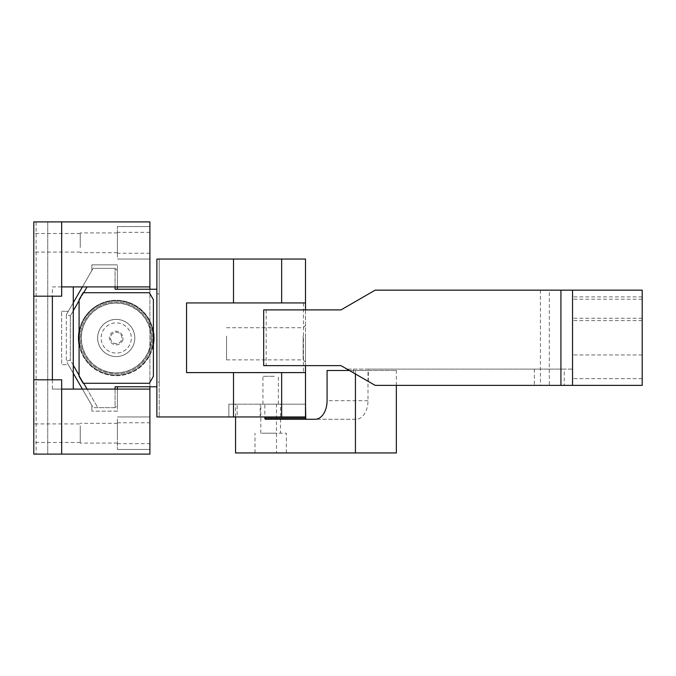 <?xml version="1.0" encoding="UTF-8"?>
<svg xmlns="http://www.w3.org/2000/svg" width="676" height="676" viewBox="0 0 676 676"><rect width="100%" height="100%" fill="white"/><g stroke="black" fill="none" stroke-linecap="round" stroke-linejoin="round"><path stroke-width="0.51" stroke-dasharray="3.38 2.54" d="M79.084 300.702L79.084 299.688L83.106 292.716L149.371 292.716L153.393 299.688L153.393 344.591A37.738 37.738 0 0 1 98.147 371.116A37.738 37.738 0 0 1 83.123 319.909A37.738 37.738 0 0 1 134.33 304.884A37.738 37.738 0 0 1 149.354 356.091A37.738 37.738 0 0 1 79.084 344.591L79.084 300.702L83.689 292.716M79.084 375.298L83.689 383.284L83.106 383.284L79.084 376.312L79.084 344.591M83.689 383.284L149.371 383.284L153.393 376.312L153.393 344.591M87.043 286.911L70.329 315.853L70.329 360.147L70.329 315.853L73.278 310.757M73.278 365.243L70.329 360.147L66.307 361.221L93.127 407.662L66.307 361.221L66.307 314.779L93.127 268.338L115.072 268.338L117.396 270.662L117.396 286.911L73.278 286.911L73.278 389.089L117.396 389.089L117.396 405.338L115.072 407.662L117.396 405.338L117.396 386.765L115.072 386.765L115.072 407.662L97.766 407.662L70.329 360.147L66.307 361.221L66.307 314.779L70.329 315.853L66.307 314.779L93.127 268.338L115.072 268.338L117.396 270.662L117.396 289.235L115.072 289.235L156.874 289.235L156.874 293.883L159.198 293.883L156.874 293.883L156.874 289.235L156.874 416.957L305.493 416.957L305.493 404.18L237.158 404.18L237.158 416.957L305.493 416.957L305.493 404.18L260.184 404.18L260.184 416.957M115.072 389.089L115.072 407.662L93.127 407.662L97.766 407.662L87.043 389.089M115.072 286.911L115.072 268.338L115.072 289.235L117.396 289.235M156.874 386.765L156.874 382.117L159.198 382.117L159.198 259.043L159.198 416.957L159.198 382.117L156.874 382.117L156.874 386.765L117.396 386.765M237.158 416.957L305.493 416.957L305.493 259.043L156.874 259.043L156.874 289.235M303.465 302.933L303.465 372.603L305.493 372.603L305.493 302.933L186.559 302.933M186.559 372.603L303.465 372.603M305.493 334.992L305.493 362.192L305.493 334.992M303.169 336.107L303.169 359.869L303.169 336.107M226.536 336.107L226.536 359.869L226.536 336.107M79.084 331.409A37.738 37.738 0 0 1 153.393 331.409M274.355 376.312L262.939 376.312L274.355 376.312M237.158 404.18L228.86 404.18L228.86 416.957L228.86 404.18L260.184 404.18M266.961 404.18L278.377 404.18L266.961 404.18M80.241 247.526L80.241 232.924L80.241 247.526M117.396 247.526L117.396 232.924L117.396 247.526M80.241 247.247L80.241 233.507L80.241 247.247M117.396 233.626L117.396 253.238L117.396 233.626M33.8 238.341L33.8 252.08L33.8 238.341M149.903 251.962L149.903 232.341L149.903 251.962M33.8 221.897L33.8 454.103L47.734 454.103L33.8 454.103L36.124 454.103L36.124 221.897L149.903 221.897L149.903 454.103L36.124 454.103L36.124 221.897L33.8 221.897L33.8 454.103L33.8 221.897L47.734 221.897L47.734 454.103L47.734 221.897L33.8 221.897M33.8 438.217L33.8 422.762L33.8 438.217M33.8 247.805L33.8 232.341L33.8 247.805M149.903 289.235L149.903 386.765M149.903 228.53L149.903 259.043L149.903 228.53M149.903 447.47L149.903 416.957L149.903 447.47M149.903 442.374L149.903 422.762L149.903 442.374M117.396 438.217L117.396 422.762L117.396 438.217M117.396 247.805L117.396 232.341L117.396 247.805M61.668 221.897L61.668 286.911L52.373 286.911L52.373 296.198L33.8 296.198M73.278 286.911L52.373 286.911M117.396 286.911L117.396 264.857L117.396 286.911L149.903 286.911M73.278 373.287L68.318 364.702L61.668 364.702L61.668 311.298L61.668 364.702L68.318 364.702L91.852 405.465L91.852 411.143L91.852 405.465L82.396 389.089M117.396 411.143L91.852 411.143L117.396 411.143L117.396 389.089L117.396 411.143M117.396 389.089L149.903 389.089M82.396 286.911L91.852 270.535L91.852 264.857L117.396 264.857L91.852 264.857L91.852 270.535L73.278 302.713M61.668 311.298L68.318 311.298L61.668 311.298M73.278 389.089L52.373 389.089L61.668 389.089L61.668 454.103M117.396 257.057L117.396 226.536L117.396 257.057M117.396 418.943L117.396 449.464L117.396 418.943M33.8 428.753L33.8 437.659L33.8 423.92L80.241 423.92L80.241 442.493L80.241 423.92M80.241 442.493L33.8 442.493L33.8 437.659M33.8 379.802L61.668 379.802L61.668 389.089M61.668 286.911L61.668 296.198L52.373 296.198M52.373 379.802L52.373 389.089M117.396 437.938L117.396 423.337L117.396 437.938M80.241 428.474L80.241 443.076L80.241 428.474M111.227 335.262A5.712 5.712 0 0 1 118.976 332.989A5.712 5.712 0 0 1 121.249 340.738A5.712 5.712 0 0 1 113.5 343.011A5.712 5.712 0 0 1 111.227 335.262A5.712 5.712 0 0 1 118.976 332.989A5.712 5.712 0 0 1 121.249 340.738L120.328 341.98C116.111 346.83 107.83 340.721 111.227 335.262M122.263 341.295C124.147 337.637 122.914 334.383 118.57 331.536C114.743 330.615 111.954 331.671 110.205 334.704A6.87 6.87 0 0 0 121.156 342.791A6.87 6.87 0 0 0 122.263 341.295M98.983 306.414A35.997 35.997 0 0 0 122.947 373.363A35.997 35.997 0 0 0 147.824 320.745A35.997 35.997 0 0 0 98.983 306.414A35.997 35.997 0 0 0 125.651 372.738A35.997 35.997 0 0 0 147.824 320.745A35.997 35.997 0 0 0 98.983 306.414M123.167 374.504A37.155 37.155 0 0 1 98.426 305.391A37.155 37.155 0 0 1 148.838 320.187A37.155 37.155 0 0 1 123.167 374.504M98.426 305.391A37.155 37.155 0 0 0 98.426 370.609A37.155 37.155 0 0 0 153.393 338A37.155 37.155 0 0 0 134.051 305.391C122.17 299.35 110.298 299.35 98.426 305.391C73 317.745 73 358.255 98.426 370.609C110.298 376.65 122.17 376.65 134.051 370.609C159.468 358.255 159.468 317.745 134.051 305.391C122.17 299.35 110.298 299.35 98.426 305.391A37.155 37.155 0 0 0 98.426 370.609A37.155 37.155 0 0 0 153.393 338A37.155 37.155 0 0 0 98.426 305.391C73 317.745 73 358.255 98.426 370.609C110.298 376.65 122.17 376.65 134.051 370.609C159.468 358.255 159.468 317.745 134.051 305.391C122.17 299.35 110.298 299.35 98.426 305.391A37.155 37.155 0 0 0 125.956 373.862A37.155 37.155 0 0 0 148.838 320.187A37.155 37.155 0 0 0 98.426 305.391M99.482 368.673A34.949 34.949 0 0 1 85.565 321.244A34.949 34.949 0 0 1 132.995 307.326A34.949 34.949 0 0 1 146.903 354.756A34.949 34.949 0 0 1 99.482 368.673A34.949 34.949 0 0 1 85.565 321.244A34.949 34.949 0 0 1 132.995 307.326C149.607 315.861 156.283 338.6 146.903 354.756C138.377 371.377 115.638 378.045 99.482 368.673A34.949 34.949 0 0 1 85.565 321.244A34.949 34.949 0 0 1 132.995 307.326A34.949 34.949 0 0 1 146.903 354.756A34.949 34.949 0 0 1 99.482 368.673A34.949 34.949 0 0 1 85.565 321.244A34.949 34.949 0 0 1 132.995 307.326A34.949 34.949 0 0 1 146.903 354.756A34.949 34.949 0 0 1 99.482 368.673M107.332 321.7A18.573 18.573 0 0 0 99.93 346.906A18.573 18.573 0 0 0 125.144 354.3A18.573 18.573 0 0 0 132.538 329.094A18.573 18.573 0 0 0 98.392 343.18A18.573 18.573 0 0 0 125.144 354.3A18.573 18.573 0 0 0 132.538 329.094A18.573 18.573 0 0 0 98.392 343.18A18.573 18.573 0 0 0 125.144 354.3A18.573 18.573 0 0 0 132.538 329.094A18.573 18.573 0 0 0 107.332 321.7M116.238 303.169A34.831 34.831 0 0 1 151.069 338A34.831 34.831 0 0 1 116.238 372.831A34.831 34.831 0 0 1 81.407 338A34.831 34.831 0 0 1 116.238 303.169A34.831 34.831 0 0 1 151.069 338A34.831 34.831 0 0 1 116.238 372.831A34.831 34.831 0 0 1 81.407 338A34.831 34.831 0 0 1 116.238 303.169M116.238 375.155A37.155 37.155 0 0 1 79.084 338A37.155 37.155 0 0 1 116.238 300.845A37.155 37.155 0 0 1 153.393 338A37.155 37.155 0 0 1 116.238 375.155A37.155 37.155 0 0 1 79.084 338A37.155 37.155 0 0 1 116.238 300.845A37.155 37.155 0 0 1 153.393 338A37.155 37.155 0 0 1 116.238 375.155M642.2 314.416L642.2 296.899L642.2 314.416M572.538 314.416L572.538 296.899L572.538 314.416M572.538 290.165L572.538 385.371L642.2 385.371L642.2 290.165L572.538 290.165L572.538 385.371L375.163 385.371L572.538 385.371L572.538 290.165L549.318 290.165L549.318 385.371M572.538 361.119L572.538 378.636L572.538 361.119M266.183 309.904L266.183 365.631L263.691 365.631L263.691 309.904L340.974 309.904L375.163 290.165L549.318 290.165M642.2 361.119L642.2 378.636L642.2 361.119M642.2 304.175L642.2 318.261L642.2 304.175M572.538 304.175L572.538 318.261L572.538 304.175M266.183 365.631L340.974 365.631L347.008 369.113L564.24 369.113L564.24 385.371M540.437 290.165L540.437 385.371M353.421 372.822L353.421 369.113L347.008 369.113L375.163 385.371L353.421 372.822L375.163 385.371L572.538 385.371L572.538 369.113L564.24 369.113M368.352 381.441L368.352 369.113L572.538 369.113M368.352 369.113L353.421 369.113M349.416 370.507L396.347 370.507L367.989 370.507L367.989 400.699A18.573 11.94 -90 0 1 356.041 419.272L265.575 419.272M305.493 404.18L264.831 404.18L264.831 416.957M396.347 452.945L276.484 452.945L276.484 404.18L305.746 404.18M276.484 404.18L264.831 404.18M274.253 404.18L267.062 404.18L280.523 404.18L280.523 433.206L260.792 433.206L274.253 433.206M260.792 433.206L260.792 404.18L267.062 404.18M276.484 452.945L235.569 452.945M235.569 416.957L235.569 404.18M276.366 452.945L254.987 452.945L276.366 452.945M264.95 433.206L276.366 433.206L264.95 433.206M286.328 452.945L286.328 433.206L276.366 433.206M367.989 370.507L327.074 370.507M396.347 385.371L396.347 370.507M355.432 370.507L355.432 373.98M356.041 419.272L315.134 419.272M108.997 324.75A15.092 15.092 0 0 0 117.218 353.058A15.092 15.092 0 0 0 129.479 330.767A15.092 15.092 0 0 0 108.997 324.75M534.386 369.113L534.386 385.371M367.989 400.699L327.074 400.699M305.493 309.904L305.493 365.631M226.536 359.869L303.169 359.869L305.493 362.192M226.536 327.742L303.169 327.742L305.493 325.418M262.939 404.18L262.939 376.312M278.377 404.18L278.377 376.312M117.396 252.663L80.241 252.663M117.396 232.924L80.241 232.924M80.241 233.507L33.8 233.507M80.241 252.08L33.8 252.08M149.903 232.341L117.396 232.341M149.903 253.238L117.396 253.238M117.396 443.659L149.903 443.659M117.396 422.762L149.903 422.762M149.903 226.536L117.396 226.536L149.903 226.536M149.903 259.043L117.396 259.043L149.903 259.043M149.903 449.464L117.396 449.464L149.903 449.464M149.903 416.957L117.396 416.957L149.903 416.957M117.396 423.337L80.241 423.337M117.396 443.076L80.241 443.076M642.2 320.585L572.538 320.585M642.2 296.899L572.538 296.899M642.2 354.951L572.538 354.951L642.2 354.951M642.2 378.636L572.538 378.636L642.2 378.636M642.2 299.223L572.538 299.223M642.2 318.261L572.538 318.261M254.987 452.945L254.987 433.206"/><path stroke-width="1.01" d="M79.084 376.312L79.084 299.688L83.106 292.716L149.371 292.716L153.393 299.688L153.393 376.312L149.371 383.284L83.106 383.284L79.084 376.312M73.278 310.757L79.084 300.702M83.689 292.716L87.043 286.911M73.278 365.243L79.084 375.298M79.084 331.409A37.738 37.738 0 0 0 79.084 344.591M117.396 289.235L117.396 286.911M115.072 389.089L115.072 386.765L156.874 386.765M117.396 389.089L117.396 386.765M281.655 372.603L281.655 416.957L305.493 416.957L305.493 372.603L186.559 372.603L186.559 302.933L305.493 302.933L305.493 259.043L281.655 259.043L281.655 302.933M281.655 416.957L156.874 416.957L156.874 259.043L281.655 259.043M156.874 289.235L115.072 289.235L115.072 286.911M83.689 383.284L87.043 389.089M153.393 344.591A37.738 37.738 0 0 0 153.393 331.409M149.903 386.765L149.903 454.103L33.8 454.103L33.8 221.897L149.903 221.897L149.903 289.235M149.903 286.911L61.668 286.911M73.278 286.911L73.278 389.089L61.668 389.089M73.278 389.089L149.903 389.089M33.8 379.802L61.668 379.802L61.668 454.103M61.668 221.897L61.668 296.198L33.8 296.198M52.373 296.198L52.373 379.802M73.278 302.713L82.396 286.911M73.278 373.287L82.396 389.089M572.538 385.371L642.2 385.371L642.2 290.165L572.538 290.165L572.538 385.371L375.163 385.371L340.974 365.631L263.691 365.631L263.691 309.904L340.974 309.904L375.163 290.165L572.538 290.165M264.831 416.957L264.831 418.114A1.158 0.744 -90 0 0 265.575 419.272L315.134 419.272A18.573 11.94 -90 0 0 327.074 400.699L327.074 370.507L349.416 370.507M305.493 404.18L305.746 418.114A1.158 0.744 -90 0 0 306.49 419.272M396.347 385.371L396.347 452.945L235.569 452.945L235.569 416.957M355.432 373.98L355.432 452.945M233.507 259.043L233.507 302.933M233.507 372.603L233.507 416.957M560.928 290.165L560.928 385.371M305.746 418.114L264.831 418.114M305.493 302.933L305.493 309.904M305.493 365.631L305.493 372.603"/></g></svg>
